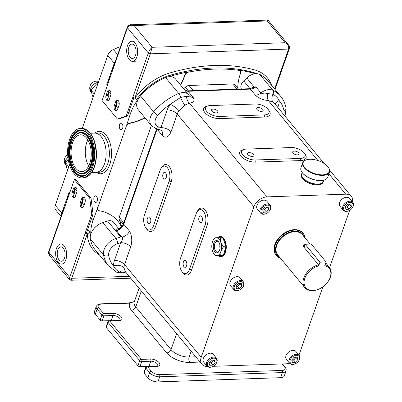 <?xml version="1.0" encoding="UTF-8"?>
<svg xmlns="http://www.w3.org/2000/svg" width="402" height="402" viewBox="0 0 402 402"><rect width="100%" height="100%" fill="white"/><g stroke="black" fill="none" stroke-linecap="round" stroke-linejoin="round"><path stroke-width="0.6" d="M110.927 94.219A2.628 1.437 -92 0 0 109.58 92.761A2.628 1.437 -92 0 0 108.445 93.907A2.628 1.437 -92 0 0 108.429 96.631A2.628 1.437 -92 0 0 109.756 98.008A2.628 1.437 -92 0 0 109.781 98.008M119.208 104.229A2.628 1.437 -92 0 0 117.856 102.771A2.628 1.437 -92 0 0 116.726 103.917A2.628 1.437 -92 0 0 116.711 106.646A2.628 1.437 -92 0 0 118.037 108.022A2.628 1.437 -92 0 0 118.062 108.022M85.264 201.156A2.628 1.437 -92 0 0 83.917 199.699A2.628 1.437 -92 0 0 82.782 200.844A2.628 1.437 -92 0 0 82.767 203.573A2.628 1.437 -92 0 0 84.093 204.95A2.628 1.437 -92 0 0 84.118 204.95M76.983 191.146A2.628 1.437 -92 0 0 75.636 189.689A2.628 1.437 -92 0 0 74.501 190.834A2.628 1.437 -92 0 0 74.491 193.558A2.628 1.437 -92 0 0 75.812 194.935A2.628 1.437 -92 0 0 75.837 194.935M94.083 197.261A3.322 1.819 -92 0 0 94.068 200.709A3.322 1.819 -92 0 0 95.741 202.452A3.322 1.819 -92 0 0 97.178 201.005A3.322 1.819 -92 0 0 97.194 197.553A3.322 1.819 -92 0 0 95.515 195.814A3.322 1.819 -92 0 0 94.083 197.261M119.54 124.565A3.322 1.819 -92 0 0 119.525 128.017A3.322 1.819 -92 0 0 121.203 129.756A3.322 1.819 -92 0 0 122.635 128.308A3.322 1.819 -92 0 0 122.65 124.861A3.322 1.819 -92 0 0 120.972 123.118A3.322 1.819 -92 0 0 119.54 124.565M87.832 139.926A18.381 10.07 -92 0 0 86.807 142.348A18.381 10.07 -92 0 0 88.726 165.981M218.914 242.275A5.407 2.96 -92 0 0 217.125 241.285A5.407 2.96 -92 0 0 214.809 249.376A5.407 2.96 -92 0 0 217.497 252.089A5.407 2.96 -92 0 0 219.216 250.984M219.532 243.637A6.181 3.387 88 0 1 219.04 251.3A6.181 3.387 88 0 1 213.804 249.783A6.181 3.387 88 0 1 214.377 241.979A6.181 3.387 88 0 1 218.723 241.964A6.181 3.387 88 0 1 219.532 243.637M163.021 173.82A3.397 1.859 -92 0 0 163.006 177.352A3.397 1.859 -92 0 0 164.725 179.131A3.397 1.859 -92 0 0 166.192 177.649A3.397 1.859 -92 0 0 166.207 174.121A3.397 1.859 -92 0 0 164.488 172.337A3.397 1.859 -92 0 0 163.021 173.82M147.388 218.457A3.397 1.859 -92 0 0 147.373 221.989A3.397 1.859 -92 0 0 149.092 223.768A3.397 1.859 -92 0 0 150.559 222.286A3.397 1.859 -92 0 0 150.574 218.758A3.397 1.859 -92 0 0 148.861 216.974A3.397 1.859 -92 0 0 147.388 218.457M199.025 217.351A3.397 1.859 -92 0 0 199.01 220.879A3.397 1.859 -92 0 0 200.729 222.663A3.397 1.859 -92 0 0 202.196 221.18A3.397 1.859 -92 0 0 202.211 217.653A3.397 1.859 -92 0 0 200.492 215.869A3.397 1.859 -92 0 0 199.025 217.351M183.392 261.988A3.397 1.859 -92 0 0 183.377 265.516A3.397 1.859 -92 0 0 185.096 267.3A3.397 1.859 -92 0 0 186.563 265.817A3.397 1.859 -92 0 0 186.578 262.29A3.397 1.859 -92 0 0 184.86 260.506A3.397 1.859 -92 0 0 183.392 261.988M213.125 109.098A3.397 1.648 19.3 0 0 211.502 109.892A3.397 1.648 19.3 0 0 212.834 111.932A3.397 1.648 19.3 0 0 216.291 112.927A3.397 1.648 19.3 0 0 217.919 112.138A3.397 1.648 19.3 0 0 216.588 110.098A3.397 1.648 19.3 0 0 213.125 109.098M258.335 107.545A3.397 1.648 19.3 0 0 256.712 108.339A3.397 1.648 19.3 0 0 258.039 110.379A3.397 1.648 19.3 0 0 261.501 111.374A3.397 1.648 19.3 0 0 263.124 110.585A3.397 1.648 19.3 0 0 261.797 108.545A3.397 1.648 19.3 0 0 258.335 107.545M294.339 151.077A3.397 1.648 19.3 0 0 292.716 151.871A3.397 1.648 19.3 0 0 294.043 153.906A3.397 1.648 19.3 0 0 297.505 154.906A3.397 1.648 19.3 0 0 299.128 154.117A3.397 1.648 19.3 0 0 297.802 152.077A3.397 1.648 19.3 0 0 294.339 151.077M249.129 152.629A3.397 1.648 19.3 0 0 247.506 153.423A3.397 1.648 19.3 0 0 248.838 155.458A3.397 1.648 19.3 0 0 252.295 156.458A3.397 1.648 19.3 0 0 253.923 155.669A3.397 1.648 19.3 0 0 252.592 153.629A3.397 1.648 19.3 0 0 249.129 152.629M322.695 174.85A13.824 6.698 19.3 0 0 328.339 167.358A13.824 6.698 19.3 0 0 309.806 159.267A13.824 6.698 19.3 0 0 306.61 159.75A13.824 6.698 19.3 0 0 305.811 168.644A13.824 6.698 19.3 0 0 322.695 174.85M328.339 167.358L328.565 167.689A14.211 6.889 -160.7 0 1 329.55 172.076A14.211 6.889 -160.7 0 1 322.761 175.388A14.211 6.889 -160.7 0 1 314.62 174.131A14.211 6.889 -160.7 0 1 302.721 162.679A14.211 6.889 -160.7 0 1 306.234 159.865L306.61 159.75M67.777 169.644L66.978 168.674L65.536 162.75L68.189 159.298M68.988 166.182L68.747 166.87M93.234 96.947L92.435 95.983L90.993 90.053L96.641 83.867L97.897 83.636M94.445 93.485L94.204 94.179M320.585 183.664L320.203 183.779A11.12 5.392 -160.7 0 1 311.264 183.186A11.12 5.392 -160.7 0 1 302.726 177.659L302.5 177.332A11.507 5.578 19.3 0 0 311.334 183.051A11.507 5.578 19.3 0 0 320.585 183.664A11.507 5.578 19.3 0 0 323.424 181.382L323.871 180.106M324.258 179.99L323.876 180.106A13.824 6.698 -160.7 0 1 312.761 179.367A13.824 6.698 -160.7 0 1 302.148 172.498L301.922 172.172A14.211 6.889 19.3 0 0 312.831 179.232A14.211 6.889 19.3 0 0 324.258 179.99A14.211 6.889 19.3 0 0 327.766 177.176L329.55 172.076M322.856 182.342A11.392 5.522 -160.7 0 1 313.56 183.925A11.392 5.522 -160.7 0 1 302.927 178.227A11.392 5.522 -160.7 0 1 301.55 174.88M323.057 182.091L322.982 182.302A11.392 5.522 -160.7 0 1 314.078 184.704A11.392 5.522 -160.7 0 1 302.701 178.865A11.392 5.522 -160.7 0 1 301.475 174.769L301.55 174.558M298.49 361.197L298.656 360.966A6.181 4.216 140.4 0 0 299.766 356.529A6.181 4.216 140.4 0 0 299.194 355.418L295.952 351.504A6.181 4.216 140.4 0 0 289.234 351.649A6.181 4.216 140.4 0 0 285.857 358.267A6.181 4.216 140.4 0 0 286.43 359.378L289.671 363.297A6.181 4.216 140.4 0 0 295.219 363.81L295.48 363.689A5.407 3.688 140.4 0 0 298.49 361.197A5.407 3.688 140.4 0 0 299.46 357.318A5.407 3.688 140.4 0 0 293.751 356.077A5.407 3.688 140.4 0 0 290.123 362.267A5.407 3.688 140.4 0 0 295.48 363.689M299.194 355.418A6.181 4.216 140.4 0 0 292.47 355.569A6.181 4.216 140.4 0 0 289.093 362.187A6.181 4.216 140.4 0 0 289.671 363.297M215.819 364.036L215.99 363.805A6.181 4.216 140.4 0 0 217.1 359.368A6.181 4.216 140.4 0 0 216.522 358.257L213.286 354.343A6.181 4.216 140.4 0 0 206.563 354.489A6.181 4.216 140.4 0 0 203.186 361.107A6.181 4.216 140.4 0 0 203.759 362.217L207 366.137A6.181 4.216 140.4 0 0 212.547 366.649L212.809 366.529A5.407 3.688 140.4 0 0 215.819 364.036A5.407 3.688 140.4 0 0 216.794 360.157A5.407 3.688 140.4 0 0 211.08 358.916A5.407 3.688 140.4 0 0 207.452 365.106A5.407 3.688 140.4 0 0 212.809 366.529M216.522 358.257A6.181 4.216 140.4 0 0 209.804 358.408A6.181 4.216 140.4 0 0 206.427 365.026A6.181 4.216 140.4 0 0 207 366.137M269.415 210.995L269.581 210.759A6.181 4.216 140.4 0 0 270.692 206.326A6.181 4.216 140.4 0 0 270.119 205.216L266.878 201.296A6.181 4.216 140.4 0 0 260.159 201.447A6.181 4.216 140.4 0 0 256.783 208.065A6.181 4.216 140.4 0 0 257.355 209.176L260.596 213.09A6.181 4.216 140.4 0 0 266.144 213.603L266.405 213.482A5.407 3.688 140.4 0 0 269.415 210.995A5.407 3.688 140.4 0 0 270.385 207.115A5.407 3.688 140.4 0 0 264.677 205.869A5.407 3.688 140.4 0 0 261.049 212.065A5.407 3.688 140.4 0 0 266.405 213.482M270.119 205.216A6.181 4.216 140.4 0 0 263.4 205.362A6.181 4.216 140.4 0 0 260.024 211.98A6.181 4.216 140.4 0 0 260.596 213.09M322.66 286.973A5.407 3.688 140.4 0 0 324.876 285.199M242.617 287.515L242.783 287.279A6.181 4.216 140.4 0 0 243.898 282.847A6.181 4.216 140.4 0 0 243.321 281.737L240.079 277.817A6.181 4.216 140.4 0 0 233.361 277.968A6.181 4.216 140.4 0 0 229.984 284.586A6.181 4.216 140.4 0 0 230.557 285.696L233.798 289.616A6.181 4.216 140.4 0 0 239.346 290.123L239.607 290.003A5.407 3.688 140.4 0 0 242.617 287.515A5.407 3.688 140.4 0 0 243.587 283.636A5.407 3.688 140.4 0 0 237.878 282.39A5.407 3.688 140.4 0 0 234.25 288.586A5.407 3.688 140.4 0 0 239.607 290.003M243.321 281.737A6.181 4.216 140.4 0 0 236.602 281.887A6.181 4.216 140.4 0 0 233.225 288.5A6.181 4.216 140.4 0 0 233.798 289.616M352.082 208.156L352.252 207.919A6.181 4.216 140.4 0 0 353.363 203.487A6.181 4.216 140.4 0 0 352.79 202.377L349.549 198.457A6.181 4.216 140.4 0 0 342.826 198.608A6.181 4.216 140.4 0 0 339.449 205.226A6.181 4.216 140.4 0 0 340.027 206.337L343.263 210.251A6.181 4.216 140.4 0 0 348.81 210.764L349.072 210.643A5.407 3.688 140.4 0 0 352.082 208.156A5.407 3.688 140.4 0 0 353.056 204.276A5.407 3.688 140.4 0 0 347.343 203.03A5.407 3.688 140.4 0 0 343.72 209.226A5.407 3.688 140.4 0 0 349.072 210.643M352.79 202.377A6.181 4.216 140.4 0 0 346.067 202.523A6.181 4.216 140.4 0 0 342.69 209.14A6.181 4.216 140.4 0 0 343.263 210.251M218.085 255.592A10.04 5.502 -92 0 0 220.643 256.622L221.11 256.607A10.04 5.502 -92 0 0 225.421 241.577A10.04 5.502 -92 0 0 220.422 236.532L219.954 236.552A10.04 5.502 -92 0 0 217.537 237.693L214.874 237.783L216.467 237.833A8.884 4.864 -92 0 0 213.251 240.11A8.884 4.864 -92 0 0 212.351 242.245A8.884 4.864 -92 0 0 212.547 251.124A8.884 4.864 -92 0 0 213.713 253.531A8.884 4.864 -92 0 0 216.864 255.587A8.884 4.864 -92 0 0 220.979 251.175A8.884 4.864 -92 0 0 220.783 242.295A8.884 4.864 -92 0 0 216.467 237.833L220.005 237.813A10.04 5.502 88 0 1 220.381 238.2L220.783 242.295L223.125 246.325A10.04 5.502 88 0 1 223.145 247.094L220.979 251.175L220.758 255.19A10.04 5.502 88 0 1 220.396 255.571L215.266 255.541A10.04 5.502 88 0 1 214.889 255.154L213.713 253.531M213.336 239.964L214.512 238.165A10.04 5.502 88 0 1 214.874 237.783M217.537 237.693L222.668 237.723A10.04 5.502 -92 0 0 219.954 236.552M222.668 237.723L220.005 237.813M223.045 238.11L225.788 246.23A10.04 5.502 -92 0 0 224.954 241.597A10.04 5.502 -92 0 0 223.045 238.11L220.381 238.2M280.485 258.23A17.381 11.854 -39.6 0 1 276.35 255.501A17.381 11.854 -39.6 0 1 275.209 244.924A17.381 11.854 -39.6 0 1 288.355 231.547A17.381 11.854 -39.6 0 1 303.133 233.351A17.381 11.854 -39.6 0 1 305.038 237.924M303.133 233.351L302.776 232.914A17.381 11.854 140.4 0 0 287.998 231.115A17.381 11.854 140.4 0 0 274.852 244.491A17.381 11.854 140.4 0 0 275.993 255.069L276.35 255.501M304.42 237.17A16.608 11.326 140.4 0 0 290.877 231.818A16.608 11.326 140.4 0 0 276.219 245.336A16.608 11.326 140.4 0 0 279.867 257.481M325.138 264.722A15.929 10.864 -39.6 0 1 329.384 267.355A15.929 10.864 -39.6 0 1 330.429 277.053A15.929 10.864 -39.6 0 1 327.997 281.651L327.831 281.882A15.16 10.336 140.4 0 0 330.142 277.511A15.16 10.336 140.4 0 0 324.796 265.697L326.092 261.993L311.238 244.034L305.088 244.245L319.942 262.204L326.092 261.993M319.942 262.204L318.64 265.908A15.16 10.336 140.4 0 0 304.791 278.38A15.16 10.336 140.4 0 0 319.394 288.862L319.133 288.983A15.929 10.864 -39.6 0 1 304.832 287.661L277.827 255.014A15.929 10.864 -39.6 0 1 276.782 245.32A15.929 10.864 -39.6 0 1 288.832 233.059A15.929 10.864 -39.6 0 1 302.379 234.708L310.128 244.074M304.832 287.661A15.929 10.864 -39.6 0 1 303.786 277.968A15.929 10.864 -39.6 0 1 318.51 264.817L303.751 246.969L303.404 245.506L305.017 244.451M319.394 288.862A15.16 10.336 140.4 0 0 327.831 281.882M94.028 133.127A19.658 10.769 88 0 1 94.701 133.062A19.658 10.769 88 0 1 104.631 143.368A19.658 10.769 88 0 1 104.54 163.79A19.658 10.769 88 0 1 96.053 172.357A19.658 10.769 88 0 1 95.374 172.342M242.642 154.82A9.653 4.678 19.3 0 0 255.215 159.986L300.425 158.433A9.653 4.678 19.3 0 0 305.038 156.182A9.653 4.678 19.3 0 0 301.259 150.388A9.653 4.678 19.3 0 0 291.42 147.549L246.215 149.102A9.653 4.678 19.3 0 0 241.602 151.353A9.653 4.678 19.3 0 0 242.642 154.82M206.638 111.289A9.653 4.678 19.3 0 0 219.211 116.454L264.421 114.902A9.653 4.678 19.3 0 0 269.033 112.65A9.653 4.678 19.3 0 0 265.255 106.857A9.653 4.678 19.3 0 0 255.421 104.017L210.211 105.57A9.653 4.678 19.3 0 0 205.598 107.821A9.653 4.678 19.3 0 0 206.638 111.289M259.717 74.39L272.857 90.279A47.119 32.135 -39.6 0 1 280.671 96.324L267.526 80.435A47.119 32.135 140.4 0 0 259.717 74.39A11.588 7.899 140.4 0 0 251.235 74.918A11.588 7.899 140.4 0 0 246.692 78.048L243.647 80.993A7.723 5.266 140.4 0 0 242.376 82.46A7.723 5.266 140.4 0 0 241.2 84.691A7.723 5.266 140.4 0 0 241.416 88.993M120.53 46.526A178.428 121.685 140.4 0 0 113.419 49.526A7.723 5.266 140.4 0 0 107.791 55.381L82.204 128.444M69.481 164.775L55.28 205.332A7.723 5.266 140.4 0 0 55.788 210.03L61.044 216.387M352.479 202A11.588 7.899 140.4 0 0 351.328 196.352A11.588 7.899 140.4 0 0 345.75 194.171L266.958 196.879A11.588 7.899 140.4 0 0 253.918 206.779L201.221 357.267A11.588 7.899 140.4 0 0 201.98 364.323A11.588 7.899 140.4 0 0 207.372 366.508M324.168 163.513L274.415 103.359L272.948 102.058L268.28 100.505C262.998 100.108 258.712 98.339 255.436 95.209L250.391 89.113L188.061 91.254L193.101 97.349C195.03 100.535 193.829 102.49 189.488 103.213L184.925 105.083L179.001 110.711A7.723 2.04 35.6 0 0 170.121 104.354L180.629 97.445L186.463 96.284C188.588 96.756 189.453 96.475 189.051 95.425M213.246 366.307L286.35 363.795A11.588 7.899 140.4 0 0 289.591 363.197M298.907 355.072A11.588 7.899 140.4 0 0 299.389 353.901L322.866 286.862M329.6 267.631L349.66 210.341M237.738 88.224A57.933 39.507 140.4 0 1 240.502 73.39A3.864 2.633 140.4 0 0 240.245 71.048A3.864 2.633 140.4 0 0 238.914 70.35A178.428 121.685 140.4 0 0 188.739 72.074A3.864 2.633 140.4 0 0 184.955 75.3A57.933 39.507 -39.6 0 1 180.533 85.023M145.117 117.992A57.933 39.507 -39.6 0 1 129.841 123.359A3.864 2.633 140.4 0 0 126.163 126.57L97.751 207.703A3.864 2.633 140.4 0 0 98.008 210.055A3.864 2.633 140.4 0 0 99.244 210.738A57.933 39.507 140.4 0 1 117.786 221.01A57.933 39.507 140.4 0 1 121.439 226.778M125.836 272.059L124.786 272.395L119.505 271.993C116.816 270.606 114.826 268.581 113.54 265.923A7.723 4.98 178.5 0 1 123.972 267.853L125.283 271.491M165.604 77.621A47.119 32.135 140.4 0 0 163.232 78.656A47.119 32.135 140.4 0 0 140.489 95.917A13.904 9.482 140.4 0 0 139.464 97.224A13.904 9.482 140.4 0 0 138.253 109.696L151.398 125.585A13.904 9.482 -39.6 0 1 150.484 117.123A13.904 9.482 -39.6 0 1 153.634 111.806A47.119 32.135 -39.6 0 1 178.744 93.51L165.604 77.621A11.588 7.899 140.4 0 1 175.418 78.837L188.563 94.726A11.588 7.899 -39.6 0 0 178.744 93.51A3.864 1.171 -112.4 0 1 180.629 97.445A7.723 2.08 63.2 0 0 184.925 105.083M90.38 239.014A47.119 32.135 140.4 0 0 95.319 249.964L108.46 265.853A47.119 32.135 -39.6 0 1 103.52 254.903L90.38 239.014A13.904 9.482 140.4 0 1 93.048 229.773A13.904 9.482 140.4 0 1 100.781 223.371A13.904 9.482 140.4 0 1 102.781 222.592L115.922 238.481L120.726 236.949L121.766 237.085L116.444 230.647C116.691 229.13 117.434 228.542 118.68 228.894A1.543 1.095 -60.3 0 0 118.761 228.974M118.962 228.849L113.409 222.13A7.723 5.266 140.4 0 0 107.585 221.06L102.781 222.592M242.376 82.46L242.627 82.108A6.568 4.477 -39.6 0 1 243.707 80.862L250.009 88.686L254.074 86.968L255.898 86.862L249.642 88.711A2.317 1.271 88 0 1 250.391 89.113A7.723 5.266 -39.6 0 0 255.898 86.862L260.938 92.957C262.868 93.952 265.029 94.133 267.42 93.5L273.013 94.274C275.782 95.761 277.842 97.877 279.194 100.606A7.723 4.98 -1.5 0 0 275.169 104.274M160.147 129.786C160.931 130.263 161.202 129.555 160.966 127.655L167.172 109.927A19.311 13.171 -39.6 0 1 170.121 104.354A43.255 29.502 140.4 0 0 157.79 115.349A10.04 6.849 140.4 0 0 155.514 119.188A10.04 6.849 140.4 0 0 158.554 126.876A3.864 2.588 107.9 0 1 155.569 128.374L160.423 129.941L162.101 131.107L162.825 136.067L157.092 129.137L123.791 224.226L129.524 231.16C132.007 235.813 132.409 241.034 130.74 246.823A7.723 3.744 -160.7 0 0 120.68 242.692L117.66 243.657A10.04 6.849 140.4 0 0 108.701 255.516A43.255 29.502 140.4 0 0 113.54 265.923A19.311 13.171 -39.6 0 1 114.469 260.421L120.68 242.692C122.324 240.567 122.962 238.682 122.59 237.034L121.766 237.085M193.101 97.349A7.723 5.266 -39.6 0 1 189.382 95.892L188.563 94.726M124.786 272.395A7.723 5.166 79.4 0 1 125.545 271.913M129.524 231.16C128.183 234.019 125.871 235.974 122.59 237.034M267.42 93.5A7.723 3.136 -85 0 0 268.28 100.505L317.952 160.564M266.958 196.879L189.488 103.213A7.723 5.166 79.4 0 1 186.463 96.284M253.918 206.779L177.232 114.057L171.026 131.786A7.723 3.744 19.3 0 0 160.966 127.655L158.554 126.876M118.902 229.08L116.444 230.647A7.723 5.266 -39.6 0 0 123.791 224.226A2.317 1.121 19.3 0 1 123.54 223.391L156.69 128.735M189.478 269.345L205.11 224.708A9.653 5.286 -92 0 0 205.156 214.678A9.653 5.286 -92 0 0 200.281 209.618A9.653 5.286 -92 0 0 196.111 213.824L180.478 258.461A9.653 5.286 -92 0 0 180.433 268.491A9.653 5.286 -92 0 0 185.312 273.551A9.653 5.286 -92 0 0 189.478 269.345A1.543 0.749 19.3 0 1 191.493 270.169A11.201 6.136 88 0 1 182.156 271.837M160.107 170.292L144.474 214.929A9.653 5.286 -92 0 0 144.429 224.959A9.653 5.286 -92 0 0 149.308 230.024A9.653 5.286 -92 0 0 153.474 225.813L169.106 181.176A9.653 5.286 -92 0 0 169.152 171.146A9.653 5.286 -92 0 0 164.277 166.086A9.653 5.286 -92 0 0 160.107 170.292M243.707 80.862L246.758 77.918L254.074 86.968A1.543 0.784 -100.5 0 1 253.858 87.581M139.464 97.224L139.715 96.872A12.743 8.693 -39.6 0 1 140.66 95.671A45.959 31.346 -39.6 0 1 162.84 78.837L163.232 78.656M93.048 229.773L93.299 229.421A12.743 8.693 -39.6 0 1 100.389 223.552L100.781 223.371M246.758 77.918A10.427 7.11 -39.6 0 1 250.843 75.099L251.235 74.918M90.802 234.16A45.572 31.08 -39.6 0 1 92.983 220.592L97.751 207.703M67.285 199.869A45.572 31.08 -39.6 0 1 69.219 191.86L61.762 213.166L55.28 205.332M168.92 76.732A45.572 31.08 -39.6 0 1 170.699 76.179A178.428 121.685 -39.6 0 1 188.563 71.852L188.739 72.074M238.914 70.35L238.733 70.129A178.428 121.685 -39.6 0 1 253.969 73.32A45.572 31.08 -39.6 0 1 255.35 73.747M126.163 126.57L130.575 113.248A45.572 31.08 -39.6 0 1 138.388 98.922M107.424 85.259L106.811 84.52A45.572 31.08 -39.6 0 1 110.505 76.45M106.811 84.52L114.274 63.214A7.723 5.266 -39.6 0 1 115.48 60.943M238.733 70.129A3.864 2.633 -39.6 0 1 240.064 70.832A3.864 2.633 -39.6 0 1 240.15 70.943M125.987 126.354A3.864 2.633 -39.6 0 1 129.66 123.143L129.841 123.359M184.955 75.3L184.779 75.079A57.933 39.507 -39.6 0 1 180.352 84.802M144.936 117.776A57.933 39.507 -39.6 0 1 129.66 123.143M184.779 75.079A3.864 2.633 -39.6 0 1 188.563 71.852M121.389 226.834A57.933 39.507 140.4 0 0 117.696 220.904M97.917 209.944A3.864 2.633 -39.6 0 1 97.827 209.839A3.864 2.633 -39.6 0 1 97.57 207.487M112.55 320.69A5.02 2.432 19.3 0 0 111.208 320.605L102.168 320.917A1.543 0.749 -160.7 0 1 100.158 320.092L95.294 314.213A7.723 3.744 -160.7 0 1 94.465 311.439L96.254 306.339A7.723 3.744 -160.7 0 0 97.083 309.113L95.294 314.213M134.394 301.575L129.831 303.148L101.108 304.133A6.181 2.995 19.3 0 0 98.822 307.791L103.681 313.671L112.726 313.359A6.568 3.181 -160.7 0 1 121.273 316.871A6.568 3.181 -160.7 0 1 118.846 320.761L109.801 321.072L141.484 359.378L150.529 359.066A6.568 3.181 -160.7 0 1 159.076 362.579A6.568 3.181 -160.7 0 1 156.649 366.468L147.604 366.775L151.388 371.347A6.181 2.995 19.3 0 0 159.433 374.654L282.144 370.438A6.181 2.995 19.3 0 0 284.43 366.78A1.543 1.055 140.4 0 1 285.174 367.071L286.174 368.951L286.108 370.785L284.32 375.885A7.723 3.744 -160.7 0 1 280.631 377.684L157.921 381.9A7.723 3.744 -160.7 0 1 147.861 377.769L144.082 373.197A1.543 0.749 -160.7 0 1 143.916 372.644L145.7 367.544A1.543 0.749 -160.7 0 0 145.866 368.096L144.082 373.197M150.358 366.398A5.02 2.432 19.3 0 0 149.016 366.312L139.971 366.624A1.543 0.749 -160.7 0 1 137.961 365.8L106.279 327.489A1.543 0.749 -160.7 0 1 106.113 326.937L107.897 321.836A1.543 0.749 -160.7 0 0 108.063 322.389L106.279 327.489M101.108 304.133A1.543 0.844 88 0 0 100.611 303.867L129.333 302.877A1.543 0.844 88 0 1 129.831 303.148A17.763 8.608 -160.7 0 0 131.409 310.254L166.694 352.916A17.763 8.608 -160.7 0 0 189.829 362.418L200.111 362.066M238.456 89.093L234.934 84.837A4.558 3.11 140.4 0 0 232.738 83.978L189.03 85.48A4.558 3.11 140.4 0 0 185.347 87.189L183.669 88.812M151.353 125.54L119.228 217.276A4.558 3.11 140.4 0 0 119.163 219.412L121.746 226.432M318.51 264.817L318.64 265.908M225.788 246.23L223.125 246.325M225.808 247.004L223.422 255.094A10.04 5.502 -92 0 0 225.808 247.004L223.145 247.094M223.422 255.094L220.758 255.19M220.643 256.622A10.04 5.502 -92 0 0 223.065 255.481L220.396 255.571M349.082 209.241L346.027 209.427L345.333 206.94L347.69 204.261L350.745 204.07L351.443 206.563L349.082 209.241L347.283 207.06L345.398 207.181M347.283 207.06L349.574 204.146M349.639 204.382L351.443 206.563M345.393 207.156A3.136 2.136 140.4 0 0 345.755 207.156A3.136 2.136 140.4 0 0 348.464 205.723A3.136 2.136 140.4 0 0 349.298 204.161M239.617 288.601L236.562 288.787L235.863 286.299L238.225 283.621L241.28 283.43L241.974 285.922L239.617 288.601L237.818 286.425L235.934 286.541M237.818 286.425L240.11 283.505M240.175 283.747L241.974 285.922M235.924 286.515A3.136 2.136 140.4 0 0 236.291 286.515A3.136 2.136 140.4 0 0 238.994 285.083A3.136 2.136 140.4 0 0 239.833 283.521M266.415 212.08L263.36 212.266L262.662 209.779L265.024 207.1L268.074 206.909L268.772 209.397L266.415 212.08L264.616 209.899L262.732 210.02M264.616 209.899L266.903 206.985M266.973 207.221L268.772 209.397M262.722 209.995A3.136 2.136 140.4 0 0 263.089 209.995A3.136 2.136 140.4 0 0 265.792 208.563A3.136 2.136 140.4 0 0 266.632 207M212.819 365.122L209.764 365.312L209.07 362.82L211.427 360.142L214.482 359.956L215.176 362.443L212.819 365.122L211.02 362.946L209.135 363.061M211.02 362.946L213.311 360.026M213.377 360.267L215.176 362.443M209.13 363.036A3.136 2.136 140.4 0 0 209.492 363.041A3.136 2.136 140.4 0 0 212.201 361.604A3.136 2.136 140.4 0 0 213.035 360.041M295.49 362.282L292.435 362.473L291.736 359.981L294.093 357.303L297.148 357.117L297.847 359.604L295.49 362.282L293.686 360.107L291.802 360.222M293.686 360.107L295.978 357.187M296.048 357.428L297.847 359.604M291.797 360.197A3.136 2.136 140.4 0 0 292.159 360.202A3.136 2.136 140.4 0 0 294.867 358.765A3.136 2.136 140.4 0 0 295.706 357.202M305.088 244.245L304.023 247.295M302.721 162.679L300.937 167.78A14.211 6.889 19.3 0 0 301.922 172.172M302.148 172.498L301.701 173.775A11.507 5.578 19.3 0 0 302.5 177.332M61.385 215.407A7.723 5.266 -39.6 0 1 61.762 213.166M90.993 90.053L94.083 93.792M96.641 83.867L97.465 84.862M65.536 162.75L68.626 166.488M219.994 248.145A5.407 2.96 88 0 1 219.889 245.049M110.053 90.646A3.477 1.904 -92 0 0 108.927 90.043A3.477 1.904 -92 0 0 107.424 91.555L106.088 95.385A3.477 1.904 -92 0 0 106.068 98.992A3.477 1.904 -92 0 0 107.826 100.817A3.477 1.904 -92 0 0 109.329 99.304L110.666 95.475A3.477 1.904 -92 0 0 110.053 90.646M108.465 100.59A3.477 1.904 88 0 1 107.379 95.339L108.716 91.515A3.477 1.904 88 0 1 109.58 90.229M118.334 100.661A3.477 1.904 -92 0 0 117.208 100.053A3.477 1.904 -92 0 0 115.706 101.57L114.369 105.394A3.477 1.904 -92 0 0 114.349 109.007A3.477 1.904 -92 0 0 116.108 110.826A3.477 1.904 -92 0 0 117.605 109.314L118.947 105.49A3.477 1.904 -92 0 0 118.334 100.661M116.746 110.6A3.477 1.904 88 0 1 115.66 105.349L116.997 101.525A3.477 1.904 88 0 1 117.861 100.239M134.509 97.957L134.786 98.289A48.662 33.185 -39.6 0 1 170.111 72.883A181.518 123.796 -39.6 0 1 254.823 69.973A48.662 33.185 -39.6 0 1 267.456 77.928A48.662 33.185 -39.6 0 1 271.556 85.304A48.662 33.185 140.4 0 0 267.456 77.928A48.662 33.185 140.4 0 0 254.823 69.973A181.518 123.796 140.4 0 0 170.111 72.883A48.662 33.185 140.4 0 0 135.017 97.972L134.896 97.977A1.543 0.749 -160.7 0 1 132.886 97.153L126.173 116.042L127.464 115.997L133.846 97.781M127.464 115.997L118.716 119.032L117.424 119.077L126.173 116.042M131.032 24.778L134.122 25.527C130.831 24.798 128.615 25.537 127.469 27.743L102.078 100.52L117.424 119.077M274.596 88.983L288.571 49.069C289.078 46.602 287.943 44.486 285.169 42.723L288.395 44.793M132.886 97.153L148.348 52.994A1.543 0.749 -160.7 0 0 150.363 53.818L288.571 49.069A1.543 0.749 -160.7 0 0 289.309 48.712L289.37 46.647L288.355 44.748L268.446 20.678L267.169 20.959L267.164 20.1L131.127 24.773C129.771 24.482 128.494 25.286 127.298 27.19L127.298 27.19A1.543 0.749 19.3 0 0 127.469 27.743L148.348 52.994C149.313 50.567 150.569 48.667 152.122 47.29L150.363 53.818L134.896 97.977M112.002 71.903A1.543 0.749 -160.7 0 1 111.836 71.35L127.298 27.19M134.786 98.289L136.605 99.51A45.572 31.08 140.4 0 1 169.976 75.305A178.428 121.685 140.4 0 1 253.245 72.445A45.572 31.08 140.4 0 1 256.752 73.697M131.534 58.3A7.186 3.935 88 0 1 128.238 50.602A7.186 3.935 88 0 1 131.926 44.094A7.186 3.935 88 0 1 132.816 44.25A7.186 3.935 88 0 1 136.107 51.948A7.186 3.935 88 0 1 132.419 58.456A7.186 3.935 88 0 1 131.534 58.3M131.278 61.099A10.04 5.502 -92 0 0 132.519 61.31A10.04 5.502 -92 0 0 137.675 52.22A10.04 5.502 -92 0 0 133.072 41.451A10.04 5.502 -92 0 0 131.831 41.24A10.04 5.502 -92 0 0 126.675 50.33A10.04 5.502 -92 0 0 131.278 61.099M74.521 197.518A3.477 1.904 88 0 1 74.048 197.096A3.477 1.904 88 0 1 73.435 192.267L74.772 188.443A3.477 1.904 88 0 1 75.636 187.156M72.757 197.141A3.477 1.904 88 0 1 72.144 192.312L73.481 188.483A3.477 1.904 88 0 1 74.983 186.97A3.477 1.904 88 0 1 76.737 188.794A3.477 1.904 88 0 1 76.722 192.402L75.385 196.231A3.477 1.904 88 0 1 73.883 197.744A3.477 1.904 88 0 1 72.757 197.141M82.802 207.527A3.477 1.904 88 0 1 82.33 207.105A3.477 1.904 88 0 1 81.717 202.276L83.053 198.452A3.477 1.904 88 0 1 83.917 197.166M81.038 207.151A3.477 1.904 88 0 1 80.425 202.322L81.762 198.498A3.477 1.904 88 0 1 83.264 196.98A3.477 1.904 88 0 1 85.018 198.804A3.477 1.904 88 0 1 85.003 202.417L83.666 206.241A3.477 1.904 88 0 1 82.164 207.754A3.477 1.904 88 0 1 81.038 207.151M74.385 179.593L89.731 198.151L91.023 198.106L75.676 179.548L74.385 179.593L48.863 252.205L49.652 255.617L69.561 279.686L69.742 277.455L85.209 233.296A1.543 0.749 19.3 0 0 87.219 234.12L87.34 234.12A48.662 33.185 140.4 0 0 92.872 249.426A48.662 33.185 140.4 0 0 99.349 254.833A48.662 33.185 -39.6 0 1 92.872 249.426A48.662 33.185 -39.6 0 1 87.329 233.808L90.053 232.436A45.572 31.08 140.4 0 0 90.349 236.12M91.782 214.241L85.139 233.215L86.43 233.17L93.078 214.201L91.782 214.241L89.731 198.151M91.023 198.106L93.078 214.201M86.43 233.17L87.34 234.12M87.219 234.12L71.757 278.279C70.973 280.415 70.667 280.792 70.837 279.405M130.756 278.204L70.837 280.264M64.737 207.146A1.543 0.749 19.3 0 0 64.159 207.492A1.543 0.749 19.3 0 0 64.325 208.05M90.053 232.436L87.691 229.577M86.541 232.853L87.329 233.808M58.295 258.752A7.186 3.935 88 0 1 57.496 251.134A7.186 3.935 88 0 1 60.913 246.878A7.186 3.935 88 0 1 64.024 249.361A7.186 3.935 88 0 1 64.828 256.984A7.186 3.935 88 0 1 61.405 261.235A7.186 3.935 88 0 1 58.295 258.752M57.154 260.622A10.04 5.502 -92 0 0 61.506 264.094A10.04 5.502 -92 0 0 66.285 258.144A10.04 5.502 -92 0 0 65.164 247.491A10.04 5.502 -92 0 0 60.818 244.024A10.04 5.502 -92 0 0 56.039 249.969A10.04 5.502 -92 0 0 57.154 260.622M90.375 133.253L94.701 133.102A19.618 10.748 88 0 1 105.058 144.921A19.618 10.748 88 0 1 103.404 166.398A19.618 10.748 88 0 1 96.048 172.317L91.721 172.468M91.279 170.443A24.718 13.537 88 0 1 82.018 177.9A24.718 13.537 88 0 1 68.973 163.011A24.718 13.537 88 0 1 71.053 135.951A24.718 13.537 88 0 1 80.32 128.494A24.718 13.537 88 0 1 93.359 143.383A24.718 13.537 88 0 1 91.279 170.443M73.636 140.358A18.402 10.08 88 0 1 80.536 134.806A18.402 10.08 88 0 1 90.244 145.891A18.402 10.08 88 0 1 88.696 166.041A18.402 10.08 88 0 1 81.797 171.589A18.402 10.08 88 0 1 72.089 160.504A18.402 10.08 88 0 1 73.636 140.358M88.721 165.996A18.402 10.08 88 0 1 87.822 139.916M67.918 157.393A6.95 4.739 140.4 0 0 65.41 161.016A6.95 4.739 140.4 0 0 65.873 165.232L66.013 165.398M98.334 82.39A6.95 4.739 140.4 0 0 90.867 88.319A6.95 4.739 140.4 0 0 91.329 92.535L91.47 92.701M94.872 133.057A21.2 11.613 88 0 1 106.027 135.052A21.2 11.613 88 0 1 110.429 162.383A21.2 11.613 88 0 1 96.224 172.352M96.053 172.357L99.279 172.247A19.658 10.769 -92 0 0 107.766 163.679A19.658 10.769 -92 0 0 104.289 136.368A19.658 10.769 -92 0 0 97.932 132.951L94.701 133.062M304.746 153.83A11.201 5.427 -160.7 0 1 300.696 160.579L255.486 162.132A1.543 0.844 88 0 1 255.215 159.986M255.486 162.132A11.201 5.427 -160.7 0 1 240.904 156.142A11.201 5.427 -160.7 0 1 243.295 149.695M268.742 110.299A11.201 5.427 -160.7 0 1 264.692 117.047L219.482 118.6A1.543 0.844 88 0 1 219.211 116.454M219.482 118.6A11.201 5.427 -160.7 0 1 204.899 112.61A11.201 5.427 -160.7 0 1 207.291 106.163M345.75 194.171L328.931 173.84M161.247 168.016A11.201 6.136 88 0 1 169.533 166.966A11.201 6.136 88 0 1 171.121 182L155.489 226.643A11.201 6.136 88 0 1 146.152 228.306M197.251 211.547A11.201 6.136 88 0 1 205.538 210.497A11.201 6.136 88 0 1 207.12 225.532L191.493 270.169M201.221 357.267L124.53 264.551A11.588 7.899 140.4 0 0 123.972 267.853M171.026 131.786C168.855 136.966 166.121 138.399 162.825 136.067M130.74 246.823L124.53 264.551A7.723 3.744 -160.7 0 0 114.469 260.421M179.001 110.711A11.588 7.899 140.4 0 0 177.232 114.057A7.723 3.744 19.3 0 0 167.172 109.927M140.66 95.671L140.489 95.917L153.634 111.806A3.864 0.688 -139.3 0 0 157.79 115.349M120.726 236.949L107.585 221.06M255.436 95.209A7.723 5.266 -39.6 0 0 260.938 92.957A11.588 7.899 -39.6 0 1 272.857 90.279A3.864 2.693 -64.3 0 1 273.013 94.274A7.723 5.357 -57.8 0 0 272.948 102.058M108.701 255.516A3.864 2.633 170 0 1 103.52 254.903A13.904 9.482 -39.6 0 1 115.922 238.481A3.864 1.432 -107.7 0 1 117.66 243.657M283.701 114.59A10.04 6.849 140.4 0 0 284.033 111.012A43.255 29.502 140.4 0 0 279.194 100.606A19.311 13.171 -39.6 0 1 278.259 106.113L277.792 107.445M125.122 271.4A7.723 5.648 121.1 0 0 119.505 271.993A3.864 2.693 115.7 0 1 116.937 272.42L108.46 265.853M284.033 111.012A3.864 2.633 -10 0 0 286.033 108.163C285.229 103.656 283.445 99.706 280.671 96.324M278.259 106.113A7.723 3.744 19.3 0 0 276.837 106.289M184.89 90.289L187.307 90.852A2.317 1.271 88 0 1 188.061 91.254A7.723 5.266 -39.6 0 1 184.995 90.42M157.172 128.891A7.723 5.266 -39.6 0 1 157.092 129.137A2.317 1.121 19.3 0 1 156.875 128.796M264.692 117.047A1.543 0.844 88 0 1 264.421 114.902M300.696 160.579A1.543 0.844 88 0 1 300.425 158.433M205.11 224.708A1.543 0.749 -160.7 0 1 207.12 225.532M153.474 225.813A1.543 0.749 -160.7 0 1 155.489 226.643M171.121 182A1.543 0.749 19.3 0 0 169.106 181.176M92.983 220.592L91.475 218.768M69.832 192.598L69.219 191.86M253.969 73.32L253.245 72.445M117.675 54.672L113.419 49.526M170.699 76.179L169.976 75.305M130.575 113.248L129.067 111.424M114.274 63.214L107.791 55.381M284.43 366.78L282.088 363.941M100.158 320.092L101.942 314.987L97.083 309.113A1.543 1.055 -39.6 0 1 98.822 307.791M280.631 377.684L282.42 372.584L159.71 376.8L157.921 381.9M147.861 377.769L149.65 372.669L145.866 368.096A1.543 1.055 -39.6 0 1 147.604 366.775A1.543 0.844 88 0 0 147.107 366.508A1.543 1.543 0 0 0 145.7 367.544M149.016 366.312L150.8 361.212L141.76 361.524L139.971 366.624M156.649 366.468A1.543 0.844 88 0 0 156.147 366.197L157.88 365.699A5.02 2.432 19.3 0 0 155.916 362.689A5.02 2.432 19.3 0 0 150.8 361.212A1.543 0.844 -92 0 0 150.529 359.066M137.961 365.8L139.745 360.694L108.063 322.389A1.543 1.055 -39.6 0 1 109.801 321.072A1.543 0.844 88 0 0 109.304 320.801A1.543 1.543 0 0 0 107.897 321.836M111.208 320.605L112.997 315.505L103.957 315.816L102.168 320.917M118.846 320.761A1.543 0.844 88 0 0 118.344 320.489L120.077 319.992A5.02 2.432 19.3 0 0 118.113 316.982A5.02 2.432 19.3 0 0 112.997 315.505A1.543 0.844 -92 0 0 112.726 313.359M139.062 288.249L134.258 301.962A13.904 6.739 19.3 0 0 135.755 306.957L171.041 349.614A13.904 6.739 19.3 0 0 189.146 357.051L195.779 356.825M141.343 291.008L135.755 306.957A3.864 2.633 -39.6 0 1 131.409 310.254M176.624 333.67L171.041 349.614A3.864 2.633 -39.6 0 1 166.694 352.916M191.176 351.258L189.146 357.051A3.864 2.116 -92 0 0 189.829 362.418M159.433 374.654A1.543 0.844 -92 0 1 159.71 376.8A7.723 3.744 -160.7 0 1 149.65 372.669A1.543 1.055 -39.6 0 1 151.388 371.347M286.108 370.785A7.723 3.744 -160.7 0 1 282.42 372.584A1.543 0.844 -92 0 0 282.144 370.438M141.76 361.524A1.543 0.749 -160.7 0 1 139.745 360.694A1.543 1.055 -39.6 0 1 141.484 359.378A1.543 0.844 -92 0 1 141.76 361.524M103.957 315.816A1.543 0.749 -160.7 0 1 101.942 314.987A1.543 1.055 -39.6 0 1 103.681 313.671A1.543 0.844 -92 0 1 103.957 315.816M123.761 222.758L119.228 217.276M123.178 224.266L119.163 219.412M237.009 89.143L232.738 83.978M193.307 90.646L189.03 85.48M188.347 90.817L185.347 87.189M108.716 91.515L107.424 91.555M116.997 101.525L115.706 101.57M134.122 25.527L152.122 47.29L285.169 42.723L267.169 20.959L134.122 25.527M115.66 105.349L114.369 105.394M107.379 95.339L106.088 95.385M72.144 192.312L73.435 192.267M80.425 202.322L81.717 202.276M49.612 255.566L48.637 253.712L48.697 251.652A1.543 0.749 19.3 0 0 48.863 252.205L69.742 277.455A1.543 0.749 19.3 0 0 71.757 278.279L129.183 276.31M81.762 198.498L83.053 198.452M73.481 188.483L74.772 188.443M90.681 169.428A23.256 12.738 88 0 1 72.672 169.845A23.256 12.738 88 0 1 71.651 136.971A23.256 12.738 88 0 1 89.661 136.549A23.256 12.738 88 0 1 90.681 169.428M72.174 137.338A22.718 12.442 -92 0 0 71.134 165.041A22.718 12.442 -92 0 0 85.671 174.875C87.581 173.78 89.239 171.865 90.651 169.141C97.113 157.76 92.983 134.65 84.174 131.263A22.718 12.442 -92 0 0 72.174 137.338M89.968 167.679A20.773 11.377 88 0 1 78.993 173.237C75.983 171.684 73.631 168.614 71.933 164.016L70.586 159.001L69.998 153.594C69.842 147.901 70.797 142.971 72.857 138.801L77.621 133.353A20.773 11.377 88 0 1 90.912 142.348A20.773 11.377 88 0 1 89.968 167.679M72.893 139.082A20.231 11.08 -92 0 0 73.777 167.679A20.231 11.08 -92 0 0 89.445 167.312A20.231 11.08 -92 0 0 88.556 138.72A20.231 11.08 -92 0 0 72.893 139.082M85.782 174.815A22.592 12.377 88 0 1 71.405 164.875A22.592 12.377 88 0 1 72.471 137.419A22.592 12.377 88 0 1 84.289 131.318M77.732 133.293A20.894 11.447 88 0 1 77.842 133.228A20.894 11.447 88 0 1 91.214 142.273A20.894 11.447 88 0 1 90.259 167.76A20.894 11.447 88 0 1 79.224 173.347A20.894 11.447 88 0 1 79.109 173.292M92.726 170.393A24.718 13.537 88 0 1 83.46 177.85C87.34 177.578 90.53 175.046 93.023 170.247C95.485 165.262 96.616 159.373 96.42 152.574L94.214 140.524C91.284 132.665 87.133 128.64 81.767 128.444A24.718 13.537 88 0 1 94.807 143.333A24.718 13.537 88 0 1 92.726 170.393M88.259 131.158A24.311 13.316 88 0 1 93.048 170.096M72.968 138.695A20.773 11.377 88 0 1 77.621 133.353L77.842 133.228M122.439 41.074A6.95 6.95 0 0 0 121.871 42.697M67.692 154.815A6.95 6.95 0 0 0 65.873 165.232M98.666 81.44A6.95 6.95 0 0 0 91.329 92.535M329.384 267.355L325.751 262.963M151.398 125.585L155.569 128.374M286.033 108.163L285.48 113.892L284.671 115.761M351.328 196.352L329.67 170.167M201.98 364.323L125.062 271.325M125.751 272.159L116.937 272.42M187.307 90.852L249.642 88.711M118.756 228.979C121.123 227.467 122.721 225.607 123.54 223.391M285.174 367.071L282.576 363.926M156.147 366.197L147.107 366.508M118.344 320.489L109.304 320.801M100.611 303.867C99.068 303.671 97.616 304.495 96.254 306.339M129.333 302.877L134.399 301.56M213.251 240.11L213.457 239.763M289.309 48.712L275.028 89.5M267.164 20.1L268.446 20.678M135.75 61.199L132.519 61.31M135.057 41.13L131.831 41.24M69.561 279.686L70.842 280.264M48.697 251.652L64.159 207.492M64.737 263.983L61.506 264.094M64.044 243.908L60.818 244.024M82.018 177.9L83.46 177.85M80.32 128.494L81.767 128.444"/></g></svg>
